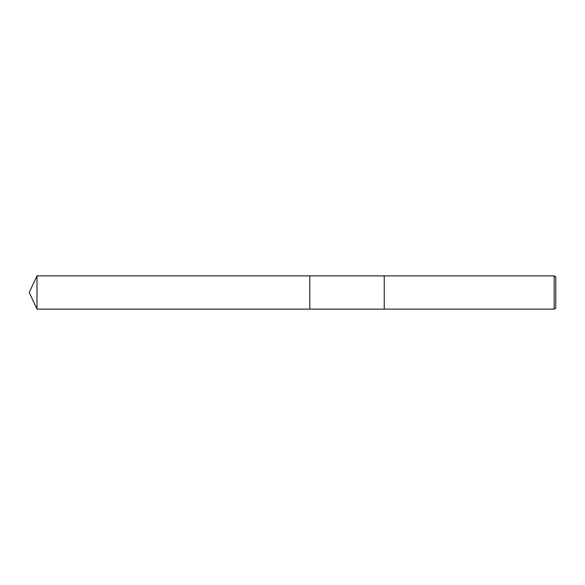 <?xml version="1.0" encoding="UTF-8"?>
<svg xmlns="http://www.w3.org/2000/svg" width="585" height="585" viewBox="0 0 585 585"><rect width="100%" height="100%" fill="white"/><g stroke="black" fill="none" stroke-linecap="round" stroke-linejoin="round"><path stroke-width="0.88" d="M309.779 309.121L309.779 275.879L384.235 275.879L384.235 309.121L309.779 309.121L309.779 275.879L309.779 309.121L37.001 309.121L37.001 275.879L309.779 275.879M554.163 309.114L554.163 275.886L555.75 276.8L555.75 308.2L554.163 309.114L384.235 309.114M384.235 275.886L554.163 275.886M37.001 275.879L29.25 292.5L37.001 309.121"/></g></svg>
